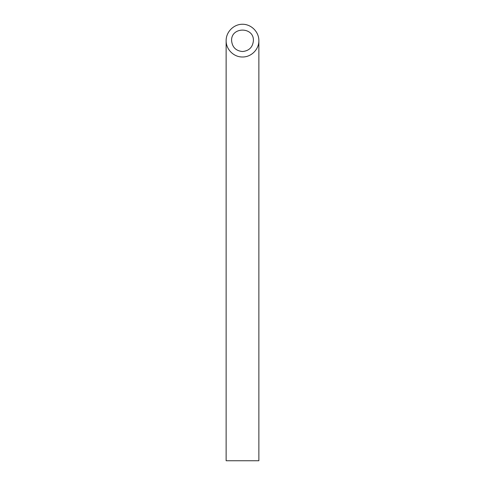 <?xml version="1.0" encoding="UTF-8"?>
<svg xmlns="http://www.w3.org/2000/svg" width="485" height="485" viewBox="0 0 485 485"><rect width="100%" height="100%" fill="white"/><g stroke="black" fill="none" stroke-linecap="round" stroke-linejoin="round"><path stroke-width="0.73" d="M242.5 51.531C249.114 50.87 252.752 47.233 253.412 40.619C253.94 26.602 231.06 26.602 231.587 40.619C232.248 47.233 235.886 50.87 242.5 51.531M258.869 460.75L226.131 460.75L226.131 40.619C225.949 49.367 233.752 57.169 242.5 56.987C251.248 57.169 259.051 49.367 258.869 40.619L258.869 460.75M258.869 40.619C258.935 31.858 251.26 24.183 242.5 24.25C233.74 24.183 226.065 31.858 226.131 40.619"/></g></svg>
